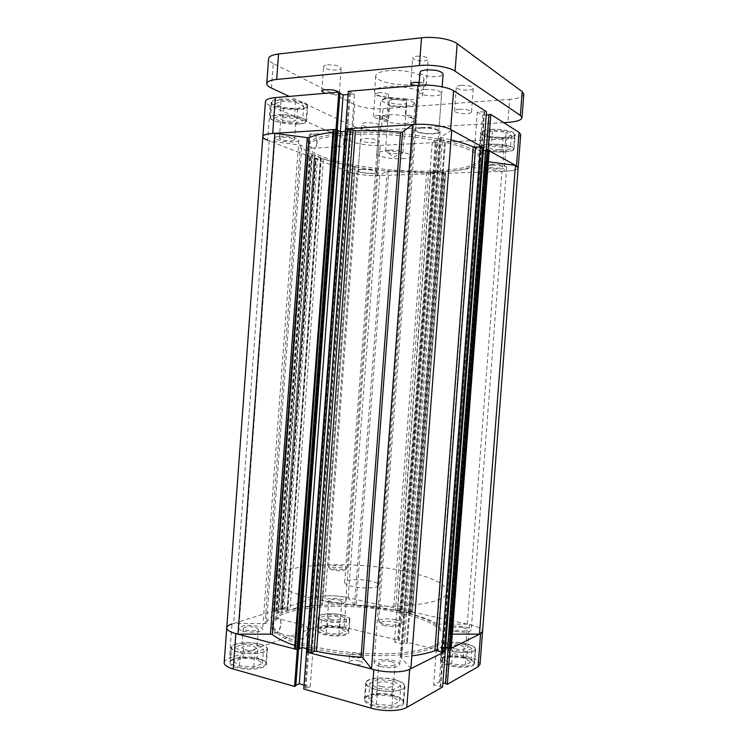 <?xml version="1.0" encoding="UTF-8"?>
<svg xmlns="http://www.w3.org/2000/svg" width="748" height="748" viewBox="0 0 748 748"><rect width="100%" height="100%" fill="white"/><g stroke="black" fill="none" stroke-linecap="round" stroke-linejoin="round"><path stroke-width="0.56" stroke-dasharray="3.74 2.81" d="M393.485 695.154C381.761 691.75 364.959 693.714 365.024 698.623C365.071 701.194 368.231 703.419 374.486 705.308C386.37 708.88 403.527 706.776 403.275 701.923C403.153 699.258 399.89 697.005 393.485 695.154M375.683 689.413C369.419 687.59 366.258 685.458 366.202 683.008C366.118 678.324 382.92 676.51 394.645 679.792C401.059 681.578 404.331 683.747 404.462 686.29C404.733 690.918 387.586 692.863 375.683 689.413M464.62 657.155C454.373 654.556 440.834 655.697 440.918 659.24C441.04 661.326 444.162 663.186 450.287 664.813C460.665 667.515 474.456 666.3 474.251 662.793C474.064 660.624 470.857 658.745 464.62 657.155M451.343 651.031C445.21 649.46 442.077 647.684 441.956 645.683C441.853 642.308 455.392 641.26 465.649 643.776C471.885 645.318 475.102 647.123 475.298 649.189C475.513 652.537 461.722 653.649 451.343 651.031M341.35 627.544C331.897 625.122 317.479 626.356 317.629 629.657C317.676 631.237 320.004 632.621 324.613 633.827C334.178 636.342 348.82 635.024 348.54 631.761C348.456 630.134 346.053 628.731 341.35 627.544M325.567 621.036C320.957 619.868 318.62 618.54 318.573 617.035C318.414 613.874 332.823 612.752 342.285 615.09C346.988 616.24 349.391 617.596 349.484 619.138C349.784 622.261 335.141 623.467 325.567 621.036M258.976 658.474C248.355 655.341 230.337 657.408 230.506 661.868C230.496 663.7 232.75 665.29 237.256 666.627C248.018 669.899 266.353 667.684 265.979 663.298C265.951 661.4 263.614 659.792 258.976 658.474M238.332 652.032C233.825 650.741 231.562 649.217 231.562 647.469C231.384 643.205 249.393 641.307 260.024 644.327C264.661 645.599 267.008 647.142 267.045 648.955C267.429 653.144 249.103 655.192 238.332 652.032M359.377 660.961C361.536 661.55 362.63 662.251 362.668 663.065C361.349 664.794 357.881 665.15 352.243 664.13C350.101 663.532 349.026 662.84 348.998 662.036C350.326 660.306 353.785 659.942 359.377 660.961M359.882 654.191C362.051 654.771 363.145 655.454 363.182 656.258C361.864 657.95 358.395 658.287 352.757 657.277C350.616 656.697 349.531 656.015 349.512 655.229C350.831 653.537 354.29 653.191 359.882 654.191M281.136 623.935L280.229 618.97C276.508 616.268 273.74 618.951 271.926 627.03C272.496 634.052 274.909 635.117 279.163 630.246L281.136 623.935M273.076 627.03C273.675 622.616 275.264 619.821 277.854 618.661L280.509 619.802L281.323 624.262L279.556 629.91L276.526 632.64C274.151 632.911 273.011 631.05 273.076 627.03M299.387 633.621C299.985 629.124 301.547 626.272 304.071 625.066C306.409 624.748 307.531 626.637 307.437 630.714C306.848 635.211 305.287 638.063 302.734 639.278C300.425 639.587 299.303 637.698 299.387 633.621M464.732 657.875C471.128 659.512 474.419 661.447 474.606 663.672C474.821 667.272 460.675 668.525 450.044 665.748C443.76 664.084 440.563 662.176 440.441 660.026C440.357 656.389 454.232 655.211 464.732 657.875M465.817 643.691C472.212 645.272 475.513 647.114 475.709 649.236C475.943 652.667 461.796 653.808 451.156 651.125C444.873 649.516 441.666 647.693 441.535 645.646C441.432 642.177 455.308 641.111 465.817 643.691M393.644 695.967C400.208 697.865 403.555 700.184 403.677 702.933C403.948 707.907 386.351 710.076 374.168 706.402C367.754 704.466 364.519 702.176 364.472 699.539C364.407 694.49 381.63 692.48 393.644 695.967M394.879 679.68C401.452 681.512 404.808 683.728 404.939 686.337C405.22 691.077 387.632 693.078 375.44 689.534C369.016 687.674 365.781 685.486 365.725 682.971C365.632 678.165 382.854 676.314 394.879 679.68M259.173 659.231C263.922 660.596 266.325 662.242 266.363 664.196C266.737 668.703 247.943 670.984 236.91 667.618C232.291 666.244 229.982 664.617 229.991 662.737C229.832 658.147 248.289 656.024 259.173 659.231M260.285 644.234C265.044 645.543 267.447 647.123 267.485 648.974C267.877 653.275 249.093 655.37 238.051 652.125C233.432 650.807 231.113 649.245 231.113 647.45C230.936 643.084 249.393 641.139 260.285 644.234M341.49 628.226C346.324 629.442 348.774 630.891 348.867 632.556C349.157 635.912 334.141 637.277 324.342 634.687C319.62 633.453 317.227 632.023 317.189 630.405C317.03 627.011 331.803 625.739 341.49 628.226M342.481 615.024C347.315 616.202 349.774 617.586 349.868 619.176C350.176 622.364 335.169 623.608 325.352 621.111C320.63 619.914 318.237 618.549 318.19 617.006C318.022 613.781 332.785 612.621 342.481 615.024M399.619 612.864C348.503 600.775 273.254 606.132 272.403 624.552C272.263 632.873 284.894 640.55 310.317 647.581C336.179 654.248 371.924 657.202 399.339 654.893C427.678 651.947 442.564 646.132 444.003 637.455C442.788 627.609 427.996 619.409 399.619 612.864C348.503 600.775 273.254 606.132 272.403 624.552C272.263 632.873 284.894 640.55 310.317 647.581C336.179 654.248 371.924 657.202 399.339 654.893C427.678 651.947 442.564 646.132 444.003 637.455C442.788 627.609 427.996 619.409 399.619 612.864M399.741 611.275C348.615 599.241 273.375 604.524 272.534 622.832C272.394 631.106 285.035 638.736 310.457 645.73C336.32 652.378 372.065 655.323 399.479 653.051C427.819 650.134 442.704 644.355 444.134 635.735C442.919 625.945 428.118 617.801 399.741 611.275C348.615 599.241 273.375 604.524 272.534 622.832C272.394 631.106 285.035 638.736 310.457 645.73C336.32 652.378 372.065 655.323 399.479 653.051C427.819 650.134 442.704 644.355 444.134 635.735C442.919 625.945 428.118 617.801 399.741 611.275M330.466 619.288C335.927 620.195 339.312 619.924 340.602 618.484L337.572 616.763C332.14 615.866 328.774 616.146 327.474 617.586L330.466 619.288M338.835 599.859L341.883 601.476C340.592 602.823 337.217 603.056 331.747 602.177L328.746 600.569C330.046 599.223 333.402 598.989 338.835 599.859M244.708 649.76C251.113 650.882 255.171 650.442 256.873 648.451L253.918 646.487C247.56 645.384 243.521 645.823 241.8 647.815L244.708 649.76M255.349 627.245L258.312 629.096C256.611 630.947 252.553 631.34 246.148 630.265L243.231 628.432C244.942 626.572 248.981 626.179 255.349 627.245M381.274 686.58C387.894 687.842 391.961 687.393 393.457 685.243C393.411 684.177 392.036 683.261 389.325 682.494C382.752 681.241 378.712 681.699 377.198 683.85C377.235 684.897 378.591 685.813 381.274 686.58M390.914 661.578C393.616 662.307 395 663.177 395.056 664.177C393.57 666.178 389.502 666.58 382.873 665.365C380.19 664.635 378.825 663.775 378.787 662.793C380.293 660.783 384.332 660.381 390.914 661.578M455.541 648.899C461.161 649.9 464.545 649.638 465.686 648.114C465.611 647.244 464.256 646.478 461.619 645.814C456.037 644.832 452.671 645.094 451.521 646.618C451.577 647.478 452.923 648.236 455.541 648.899M463.012 627.628C465.649 628.264 467.014 628.984 467.089 629.797C465.957 631.219 462.573 631.443 456.953 630.489C454.326 629.853 452.979 629.133 452.914 628.329C454.064 626.918 457.421 626.684 463.012 627.628M520.702 134.584C520.028 136.865 515.344 138.277 506.648 138.829L504.161 171.292C512.838 170.909 517.513 169.749 518.158 167.795C517.317 169.946 511.903 171.124 501.945 171.339L467.276 624.159C477.009 626.151 482.105 628.601 482.563 631.518C482.264 628.89 477.897 626.59 469.435 624.608L409.801 611.415L407.445 642.401L466.986 656.669C475.419 658.82 479.777 661.372 480.038 664.317M409.801 611.415L406.66 613.145L396.805 610.957L401.592 609.601L346.361 597.381C335.291 595.277 325.81 595.184 317.928 597.1L315.684 627.179L229.505 658.165L232.02 623.963L317.928 597.1M297.386 649.629L298.536 649.189L297.648 648.955L301.996 647.282L312.935 650.115L306.577 652.022M445.191 651.368L436.327 649.582L442.021 646.796L449.894 649.002M407.445 642.401L406.585 642.794L407.389 642.99L404.294 644.383L394.458 642.008L399.264 640.447L401.592 609.601M442.582 686.991L433.625 685.046L439.347 681.858L442.9 682.774M304.043 685.056L310.196 686.786L303.744 689.03M295.806 685.879L294.918 685.626L295.853 685.215M224.185 662.578C224.381 660.858 226.158 659.39 229.505 658.165M315.684 627.179C323.585 624.945 333.066 624.963 344.127 627.235L399.264 640.447M346.52 618.97L339.835 621.401L327.213 620.447L321.565 617.081L328.372 614.716L340.714 615.651L346.52 618.97L345.576 631.583L339.779 628.133L327.446 627.198L320.621 629.694L326.259 633.21L338.872 634.164L345.576 631.583M257.995 645.038L263.558 649.189L254.872 652.359L240.473 651.265L235.134 647.039L243.96 643.981L257.995 645.038L256.947 659.231L242.913 658.165L234.077 661.41L239.397 665.823L253.787 666.907L262.492 663.56L256.947 659.231M400.797 685.692L393.242 689.647L377.562 688.459L369.867 683.354L377.628 679.53L392.887 680.689L400.797 685.692L399.61 701.315L391.718 696.098L376.468 694.939L368.689 698.969L376.366 704.298L392.046 705.486L399.61 701.315M472.035 648.366L466.35 651.349L452.755 650.321L445.163 646.337L451.035 643.448L464.312 644.449L472.035 648.366L470.997 661.943L463.283 657.866L450.016 656.866L444.134 659.904L451.699 664.056L465.293 665.084L470.997 661.943M442.966 651.181L440.245 686.776M436.327 649.582L433.625 685.046M443.433 650.947L440.712 686.505M448.604 648.357L445.92 683.56M442.021 646.796L439.347 681.858M312.935 650.115L310.196 686.786M297.648 648.955L294.918 685.626M308.625 651.807L305.867 688.74M307.718 651.573L304.969 688.478M409.745 611.929L407.389 642.99M406.66 613.145L404.294 644.383M408.941 611.752L406.585 642.794M399.928 609.76L397.59 640.634M400.722 609.938L398.385 640.83M396.805 610.957L394.458 642.008M262.492 663.56L263.558 649.189M253.787 666.907L254.872 652.359M239.397 665.823L240.473 651.265M234.077 661.41L235.134 647.039M242.913 658.165L243.96 643.981M338.872 634.164L339.835 621.401M326.259 633.21L327.213 620.447M320.621 629.694L321.565 617.081M327.446 627.198L328.372 614.716M339.779 628.133L340.714 615.651M465.293 665.084L466.35 651.349M451.699 664.056L452.755 650.321M444.134 659.904L445.163 646.337M450.016 656.866L451.035 643.448M463.283 657.866L464.312 644.449M392.046 705.486L393.242 689.647M376.366 704.298L377.562 688.459M368.689 698.969L369.867 683.354M376.468 694.939L377.628 679.53M391.718 696.098L392.887 680.689M424.742 89.461C434.326 89.274 439.964 90.583 441.647 93.397C441.367 94.65 439.244 95.454 435.28 95.809C425.799 95.987 420.198 94.678 418.487 91.864C418.74 90.639 420.825 89.844 424.742 89.461M421.825 128.039C431.4 127.973 437.047 129.161 438.758 131.601C438.487 132.667 436.374 133.331 432.419 133.602C422.947 133.658 417.347 132.471 415.608 130.03C415.851 128.993 417.917 128.319 421.825 128.039M364.996 138.455C372.859 138.464 377.562 139.437 379.105 141.372C378.927 142.129 377.385 142.597 374.486 142.784C366.698 142.774 362.023 141.802 360.461 139.867C360.62 139.119 362.135 138.651 364.996 138.455M362.677 169.469C370.531 169.553 375.234 170.441 376.796 172.124C376.627 172.769 375.094 173.162 372.205 173.284C364.426 173.199 359.741 172.311 358.161 170.628C358.311 169.992 359.816 169.609 362.677 169.469M491.118 130.358C484.788 130.816 481.422 131.854 481.011 133.481C480.44 136.248 493.783 138.969 504.348 138.315C510.772 137.903 514.231 136.856 514.708 135.182C515.4 132.452 501.824 129.638 491.118 130.358M503.31 151.863C492.754 152.433 479.412 149.815 479.964 147.206C480.366 145.682 483.722 144.719 490.052 144.327C500.749 143.691 514.334 146.393 513.652 148.964C513.184 150.535 509.734 151.498 503.31 151.863M279.004 100.204C274.329 100.653 271.87 101.588 271.636 103.037C270.888 106.525 288.569 110.573 299.574 109.554C304.371 109.133 306.914 108.189 307.204 106.702C308.148 103.289 290.168 99.082 279.004 100.204M298.508 123.888C287.522 124.813 269.822 120.914 270.561 117.632C270.795 116.277 273.244 115.407 277.91 115.005C289.065 113.995 307.063 118.044 306.128 121.241C305.848 122.644 303.305 123.523 298.508 123.888M308.064 139.38C307.241 147.552 314.085 152.938 316.236 145.982L316.825 142.999C316.956 138.642 315.88 135.528 313.59 133.649C310.654 132.368 308.812 134.275 308.064 139.38M317.049 142.774L316.516 145.449L314.609 148.067C311.243 148.656 309.438 145.804 309.204 139.53C309.457 136.884 310.27 135.126 311.636 134.247L314.16 134.397C316.208 136.08 317.171 138.866 317.049 142.774M343.93 141.279C343.678 143.971 342.874 145.767 341.527 146.655C338.246 147.244 336.497 144.345 336.291 137.959C336.544 135.266 337.339 133.481 338.676 132.592C341.986 132.013 343.734 134.911 343.93 141.279M491.006 129.404C501.983 128.656 515.914 131.554 515.204 134.359C514.699 136.08 511.155 137.155 504.573 137.585C493.736 138.258 480.076 135.463 480.655 132.62C481.067 130.947 484.526 129.872 491.006 129.404M489.875 144.224C500.842 143.569 514.774 146.346 514.082 148.983C513.586 150.591 510.052 151.582 503.469 151.956C492.651 152.536 478.972 149.852 479.543 147.188C479.954 145.617 483.395 144.626 489.875 144.224M278.798 99.185C290.243 98.016 308.69 102.354 307.709 105.851C307.419 107.385 304.81 108.367 299.883 108.787C288.606 109.844 270.486 105.683 271.253 102.093C271.496 100.606 274.011 99.643 278.798 99.185M277.639 114.893C289.074 113.855 307.531 118.006 306.568 121.279C306.278 122.719 303.679 123.626 298.761 124C287.494 124.935 269.364 120.952 270.112 117.586C270.355 116.192 272.861 115.295 277.639 114.893M348.727 132.742C322.472 134.705 308.868 138.857 307.924 145.196C306.381 159.287 380.573 173.321 433.073 170.937C462.199 169.74 478.028 165.486 480.562 158.174C480.3 151.395 466.256 145.009 438.412 139.006C411.4 133.612 375.374 131.106 348.727 132.742C375.374 131.106 411.4 133.612 438.412 139.006C466.256 145.009 480.3 151.395 480.562 158.174C478.028 165.486 462.199 169.74 433.073 170.937C380.573 173.321 306.381 159.287 307.924 145.196C308.868 138.857 322.472 134.705 348.727 132.742M348.587 134.612C322.332 136.538 308.737 140.643 307.802 146.935C306.259 160.904 380.461 174.873 432.952 172.536C462.077 171.367 477.897 167.159 480.431 159.913C480.169 153.19 466.116 146.851 438.272 140.876C411.25 135.51 375.234 133.004 348.587 134.612M402.256 158.735C407.856 158.445 410.839 157.613 411.194 156.257C411.97 153.649 396.421 150.535 385.472 151.19C379.984 151.517 377.095 152.34 376.796 153.667C376.179 156.323 391.456 159.324 402.256 158.735M404.911 123.485C410.521 123.065 413.513 122.055 413.896 120.447C414.701 117.38 399.17 113.93 388.203 114.846C382.705 115.295 379.797 116.305 379.479 117.866C378.825 120.998 394.093 124.318 404.911 123.485M292.72 121.391L295.928 120.269C294.488 118.493 290.495 117.604 283.969 117.614L280.809 118.736C282.267 120.512 286.241 121.4 292.72 121.391M282.51 137.37C289.037 137.408 293.029 138.24 294.478 139.876L291.281 140.886C284.801 140.848 280.827 140.016 279.359 138.38L282.51 137.37M499.58 149.74C502.291 149.581 503.75 149.17 503.937 148.506C503.011 147.169 499.673 146.514 493.942 146.533C491.24 146.702 489.8 147.113 489.622 147.767C490.566 149.095 493.876 149.759 499.58 149.74M492.521 165.177C498.243 165.196 501.581 165.822 502.525 167.047C502.338 167.655 500.88 168.019 498.168 168.15C492.474 168.122 489.155 167.505 488.21 166.271C488.388 165.673 489.818 165.308 492.521 165.177M380.264 145.421L436.963 142.466L434.607 173.667L378.002 175.602L380.264 145.421C368.951 145.71 359.498 144.448 351.925 141.624L349.653 172.049L267.616 140.278L270.159 105.627L351.925 141.624M348.306 91.331L354.44 93.968L348.072 94.51M486.228 115.042L482.554 115.285L477.28 112.004L486.481 111.676M436.963 142.466L432.391 140.587L442.517 140.044L445.387 142.027L506.648 138.829M270.159 105.627C266.989 104.215 265.418 102.813 265.447 101.438M339.929 93.276L339.05 92.817L339.966 92.743M345.576 128.862L351.663 131.162L340.396 131.863L336.104 129.469M349.653 172.049C357.254 174.555 366.698 175.733 378.002 175.602M434.607 173.667L430.016 172.012L440.123 171.657L443.012 173.386L445.387 142.027M504.161 171.292L443.012 173.386M487.986 150.189L479.842 150.825L474.55 147.945L483.619 147.777M294.431 116.969L302.678 120.587L296.591 123.065L282.464 122.008L274.067 118.446L279.939 115.884L294.431 116.969L295.525 102.214L281.033 101.13L275.133 103.879L283.52 107.618L297.657 108.675L303.763 106.02L295.525 102.214M505.04 146.084L510.295 149.161L502.067 151.161L488.715 150.161L483.255 147.141L491.352 145.065L505.04 146.084L506.106 132.172L492.418 131.143L484.311 133.387L489.753 136.566L503.114 137.567L511.351 135.407L506.106 132.172M486.621 150.507L489.342 114.837M479.842 150.825L482.554 115.285M481.375 147.618L484.124 111.536M481.805 147.861L484.554 111.807M474.55 147.945L477.28 112.004M430.016 172.012L432.391 140.587M440.123 171.657L442.517 140.044M432.961 173.33L435.327 142.092M433.784 173.302L436.149 142.045M443.031 172.984L445.406 141.559M442.199 173.012L444.583 141.606M347.596 129.301L350.391 91.854M351.663 131.162L354.44 93.968M346.661 129.357L349.456 91.929M336.282 130.012L339.05 92.817M303.763 106.02L302.678 120.587M297.657 108.675L296.591 123.065M283.52 107.618L282.464 122.008M275.133 103.879L274.067 118.446M281.033 101.13L279.939 115.884M511.351 135.407L510.295 149.161M503.114 137.567L502.067 151.161M489.753 136.566L488.715 150.161M484.311 133.387L483.255 147.141M492.418 131.143L491.352 145.065M333.524 570.2C331.149 569.686 329.962 569.116 329.98 568.489C331.579 567.152 335.525 566.965 341.836 567.91C344.136 568.396 345.333 568.947 345.436 569.565C344.024 570.958 340.05 571.163 333.524 570.2M342.762 566.152C335.216 565.02 330.476 565.254 328.55 566.834L328.54 566.881C328.587 567.61 330.008 568.284 332.795 568.882C340.527 570.032 345.296 569.789 347.1 568.171L347.1 568.125C346.969 567.395 345.529 566.732 342.762 566.152M385.164 625.786C381.929 624.982 380.321 624.066 380.349 623.037C382.219 621.055 386.959 620.718 394.579 622.009C397.693 622.757 399.329 623.636 399.488 624.645C397.899 626.74 393.121 627.114 385.164 625.786M395.645 619.746C386.52 618.203 380.835 618.615 378.582 620.962L378.572 621.046C378.638 622.243 380.564 623.308 384.35 624.243C393.747 625.824 399.479 625.403 401.545 622.972L401.545 622.888C401.349 621.691 399.385 620.644 395.645 619.746M419.946 72.519C421.648 75.529 427.239 76.904 436.729 76.67C440.703 76.259 442.825 75.38 443.115 74.043M366.174 122.747C363.304 122.971 361.789 123.476 361.63 124.28C363.182 126.347 367.848 127.366 375.646 127.328C378.553 127.123 380.087 126.608 380.274 125.795C378.74 123.729 374.037 122.709 366.174 122.747M327.596 64.852C335.113 64.693 339.639 65.833 341.163 68.292C340.995 69.19 339.648 69.779 337.105 70.06C329.653 70.218 325.156 69.068 323.613 66.609C323.762 65.731 325.09 65.141 327.596 64.852M339.096 92.294L339.33 92.911C339.171 93.724 337.825 94.257 335.291 94.5L324.772 93.35M461.179 85.365C468.098 85.207 472.138 86.151 473.288 88.199C473.063 89.171 471.427 89.797 468.36 90.087C461.497 90.237 457.486 89.293 456.327 87.245C456.523 86.291 458.15 85.665 461.179 85.365M459.366 109.292C466.275 109.189 470.314 110.078 471.483 111.957C471.268 112.836 469.632 113.406 466.574 113.649C459.711 113.743 455.7 112.855 454.522 110.975C454.719 110.106 456.336 109.545 459.366 109.292M416.748 56.175C423.209 55.978 427.005 56.951 428.146 59.083C427.959 59.999 426.566 60.616 423.957 60.915C417.543 61.102 413.766 60.13 412.616 58.007C412.784 57.091 414.168 56.483 416.748 56.175M419.207 82.355C423.574 82.869 425.902 83.767 426.182 85.038C426.005 85.889 424.612 86.431 422.012 86.693L413.083 85.768M378.46 92.705C384.154 92.621 387.539 93.416 388.623 95.09L385.211 96.398C379.554 96.492 376.188 95.697 375.094 94.014L378.46 92.705M376.758 115.473C382.443 115.426 385.837 116.174 386.922 117.717L383.528 118.895C377.871 118.932 374.496 118.184 373.402 116.641L376.758 115.473M410.035 99.802C417.945 99.101 422.181 97.492 422.742 94.987C423.957 90.228 402.144 85.029 386.725 86.59C379.04 87.366 374.982 88.956 374.542 91.368C373.635 96.249 394.916 101.186 410.035 99.802M411.185 84.589C419.095 83.804 423.34 82.093 423.92 79.438C425.154 74.389 403.35 68.984 387.913 70.705C380.227 71.556 376.16 73.257 375.711 75.81C374.776 80.99 396.047 86.123 411.185 84.589M353.075 126.216C360.639 129.189 370.092 130.498 381.415 130.124L383.023 108.703C371.681 109.189 362.238 107.824 354.692 104.627L353.075 126.216L289.28 96.398M503.731 122.644L381.415 130.124M523.806 94.192C523.104 96.866 518.392 98.596 509.669 99.353L507.901 122.392M383.023 108.703L509.669 99.353M271.459 88.077L273.263 63.487L354.692 104.627M273.263 63.487C270.103 61.869 268.541 60.242 268.597 58.625M387.184 170.871L354.571 605.067L356.123 605.478L388.792 170.768L387.184 170.871L379.825 175.518C369.839 176.219 353.869 174.237 348.596 171.601L355.132 166.804L354.281 166.383C342.444 164.317 332.168 161.877 323.454 159.053L321.303 158.81L287.84 609.311L289.99 609.358L323.454 159.053M472.007 167.702L437.271 623.71L439.207 624.084L473.98 167.683L472.007 167.702C464.555 169.609 455.261 170.927 444.116 171.657L443.377 171.872L409.895 613.435L410.577 613.837L444.116 171.657M243.446 631.144C250.655 633.145 262.894 631.938 262.642 629.311C262.613 628.18 261.052 627.207 257.948 626.394C250.804 624.449 238.715 625.599 238.874 628.264C238.883 629.367 240.407 630.33 243.446 631.144M279.939 136.342C287.382 135.781 299.415 138.324 298.826 140.287C298.648 141.138 296.956 141.671 293.768 141.877C286.391 142.401 274.497 139.923 275.002 137.922C275.152 137.09 276.797 136.566 279.939 136.342M380.517 666.477C388.474 668.656 399.918 667.515 399.741 664.607C399.656 663.018 397.469 661.653 393.186 660.512C382.836 658.623 376.468 659.259 374.103 662.419C374.159 663.972 376.291 665.318 380.517 666.477M421.189 127.702C429.417 127.104 440.675 129.498 440.105 131.685C439.805 132.873 437.449 133.621 433.027 133.92C422.461 133.976 416.206 132.648 414.261 129.937C414.523 128.768 416.832 128.03 421.189 127.702M455.177 631.321C464.059 632.845 469.398 632.481 471.184 630.237C471.053 628.946 468.903 627.815 464.732 626.824C455.943 625.328 450.642 625.693 448.837 627.937C448.931 629.19 451.044 630.321 455.177 631.321M490.856 164.308C499.916 164.336 505.18 165.317 506.658 167.253C506.349 168.216 504.059 168.796 499.767 168.992C490.819 168.954 485.592 167.973 484.096 166.037C484.358 165.093 486.621 164.523 490.856 164.308M329.672 602.86C338.302 604.244 343.641 603.87 345.67 601.747C345.604 600.784 343.996 599.933 340.845 599.195C332.308 597.83 327.007 598.213 324.95 600.326C324.997 601.27 326.567 602.121 329.672 602.86M362.107 169.244C370.886 169.338 376.141 170.329 377.88 172.208C377.693 172.928 375.982 173.358 372.747 173.508C364.061 173.405 358.844 172.414 357.077 170.535C357.245 169.824 358.918 169.394 362.107 169.244M332.963 132.256L336.619 131.667L297.928 647.179L335.936 131.929M294.777 645.496L297.639 646.422M489.183 150.872L482.31 151.694L444.695 645.945C448.052 643.523 449.829 640.942 450.034 638.212L449.389 634.538L485.517 161.147L488.351 161.783M482.395 151.825C485.415 154.107 486.836 156.304 486.677 158.398L485.536 161.101M451.727 130.143L440.366 137.37L450.988 139.913M441.292 137.81L401.957 656.922L411.83 655.874M442.311 173.237L409.081 611.49L410.156 611.49L443.377 173.368L439.946 171.75L430.549 172.077L434.588 173.499L432.802 173.732L426.659 172.264L388.792 170.768M426.659 172.264L393.551 610.041L356.123 605.478M437.271 623.71C430.287 619.98 421.395 616.679 410.577 613.837M314.459 158.127L280.668 608.816L314.095 158.23L320.789 157.978L315.544 155.864L307.363 155.678L312.262 154.668C305.904 151.61 302.444 148.525 301.883 145.43L269.215 140.848C264.988 139.427 262.875 138.025 262.857 136.632M312.262 154.668L278.265 613.089C271.505 615.941 267.588 619.316 266.512 623.215L301.883 145.43M354.281 166.383L321.5 605.207C309.522 605.833 299.022 607.217 289.99 609.358M337.834 130.049L336.927 130.105L337.806 130.498M345.286 131.433L351.018 131.078L345.623 129.086L306.652 651.751L307.606 651.368L346.52 129.498M483.526 147.833L475.148 148.029L480.076 150.703L483.404 150.544M501.945 171.339L473.98 167.683M410.156 611.49L412.41 612.247L445.556 172.947L443.545 172.021M445.556 172.947L444.836 173.321L411.578 611.808M443.377 173.368L444.836 173.321M280.818 608.704L284.062 608.414L317.423 158.987L321.303 158.81M317.423 158.987L315.17 158.698L281.8 608.395M314.235 158.333L315.17 158.698M294.544 648.628L333.44 130.115L336.329 131.405M294.88 648.338L297.928 647.179M300.462 144.944L265.035 623.589L233.685 623.505C229.299 624.608 226.99 626.057 226.747 627.853M265.035 623.589L266.512 623.215M278.265 613.089L277.798 612.49L311.72 155.06M307.802 155.247L273.983 611.574L277.798 612.49M273.983 611.574L273.31 611.191L307.363 155.678M308.316 156.042L274.619 610.639L273.628 610.957M274.619 610.639L275.769 610.649L309.457 156.192M314.403 155.724L280.537 612.098L275.769 610.649M280.537 612.098L281.687 612.107L315.544 155.864M320.649 157.865L287.045 610.405L281.687 612.107M287.045 610.405L320.425 158.08M281.005 609.012L286.849 610.097M284.062 608.414L287.84 609.311M321.5 605.207L322.444 604.898L355.132 166.804M354.571 605.067L348.138 597.811C338.461 595.193 322.435 595.006 316.815 597.502L322.407 604.805M393.551 610.041L395.533 610.022L428.623 172.545M430.68 173.461L397.712 609.199L395.533 610.022M397.712 609.199L399.834 609.209L432.802 173.732M434.242 173.686L401.246 609.527L399.834 609.209M401.246 609.527L434.588 173.499M409.081 611.49L406.501 612.995L397.347 610.957L401.554 609.816M412.223 612.406L410.082 613.257M467.276 624.159L439.207 624.084M486.611 161.549L450.53 634.145L452.269 634.145M450.53 634.145L449.389 634.538M444.695 645.945L445.593 646.665L483.386 151.395M488.098 151.18L450.184 647.749L445.593 646.665M450.184 647.749L451.194 648.329M483.077 147.908L444.686 651.097L436.926 649.582L442.218 646.992L445.462 647.759M401.957 656.922L400.975 657.333L440.469 137.249M410.867 668.581L401.05 657.511M306.727 648.675L312.281 650.115L307.606 651.368M299.181 649.18L298.293 648.955L299.228 648.6M348.596 171.601L316.815 597.502M379.825 175.518L348.138 597.811M269.215 140.848L233.685 623.505M282.744 609.115L316.198 158.277M282.192 609.293L315.684 158.071M276.405 611.107L310.158 155.921M276.966 610.938L310.682 156.126M409.212 611.929L442.498 172.919M439.946 171.75L406.501 612.995M408.408 611.752L441.675 172.947M430.549 172.077L397.347 610.957M400.087 609.91L433.139 173.237M400.872 610.078L433.952 173.209M442.76 650.975L481.142 147.739M475.148 148.029L436.926 649.582M443.218 650.751L481.572 147.982M480.076 150.703L442.218 646.992M448.005 648.366L486.022 150.423M298.293 648.955L336.927 130.105M351.018 131.078L312.281 650.115M308.494 651.601L347.446 129.441M389.951 97.549L407.38 98.998L406.463 99.391L389.456 98.194L383.528 99.25L381.667 101.017C381.48 100.054 382.368 99.232 384.322 98.558L389.951 97.549M389.914 150.039C397.244 150.067 401.601 150.937 402.994 152.648C402.873 153.247 401.723 153.649 399.516 153.864L388.698 153.05C386.557 152.508 385.472 151.938 385.454 151.33C385.613 150.638 387.099 150.208 389.914 150.039M393.7 99.615C401.04 99.512 405.397 100.513 406.762 102.607C406.566 103.486 405.051 104.047 402.2 104.29C394.916 104.393 390.587 103.392 389.203 101.289C389.381 100.428 390.877 99.877 393.7 99.615M402.798 570.874C351.551 560.149 276.405 563.674 275.778 579.027C275.741 585.965 288.466 592.519 313.964 598.699C339.901 604.59 375.674 607.498 403.05 605.917C431.344 603.814 446.154 599.148 447.472 591.93C446.135 583.702 431.25 576.689 402.798 570.874M370.456 581C359.938 578.681 344.454 579.541 344.65 582.514C344.735 583.992 347.446 585.329 352.794 586.535C363.444 588.957 379.208 588.022 378.862 585.086C378.722 583.552 375.917 582.196 370.456 581M344.65 582.514L380.723 101.41M379.61 116.164C379.732 118.754 382.714 120.241 388.549 120.615L389.633 106.169L406.127 107.338C411.475 106.889 414.467 105.87 415.093 104.262L414.336 102.934C415.121 106.412 399.049 107.572 388.848 104.86L389.633 106.169M414.336 102.934L407.38 98.998M381.667 101.017L388.848 104.86M413.99 118.923L405.341 114.294C411.026 115.585 413.925 117.062 414.027 118.726L415.093 104.262M405.341 114.294L406.463 99.391M379.619 116.09L388.549 120.615M469.435 624.608L466.986 656.669M344.127 627.235L346.361 597.381M365.024 698.623L366.202 683.008M440.918 659.24L441.956 645.683M317.629 629.657L318.573 617.035M230.506 661.868L231.562 647.469M363.182 656.258L362.668 663.065M280.509 619.802L280.229 618.97M304.071 625.066L277.854 618.661M475.709 649.236L474.606 663.672M404.939 686.337L403.677 702.933M267.485 648.974L266.363 664.196M349.868 619.176L348.867 632.556M307.802 146.935L275.778 579.027M341.883 601.476L340.602 618.484M258.312 629.096L256.873 648.451M395.056 664.177L393.457 685.243M467.089 629.797L465.686 648.114M452.914 628.329L451.521 646.618M378.787 662.793L377.198 683.85M243.231 628.432L241.8 647.815M328.746 600.569L327.474 617.586M480.431 159.913L447.472 591.93M318.19 617.006L317.189 630.405M231.113 647.45L229.991 662.737M365.725 682.971L364.472 699.539M441.535 645.646L440.441 660.026M302.734 639.278L276.526 632.64M349.512 655.229L348.998 662.036M265.979 663.298L267.045 648.955M348.54 631.761L349.484 619.138M474.251 662.793L475.298 649.189M403.275 701.923L404.462 686.29M438.758 131.601L441.647 93.397M376.796 172.124L379.105 141.372M481.011 133.481L479.964 147.206M271.636 103.037L270.561 117.632M316.516 145.449L316.236 145.982M341.527 146.655L314.609 148.067M514.082 148.983L515.204 134.359M306.568 121.279L307.709 105.851M413.896 120.447L411.194 156.257M294.478 139.876L295.928 120.269M502.525 167.047L503.937 148.506M488.21 166.271L489.622 147.767M279.359 138.38L280.809 118.736M379.479 117.866L376.796 153.667M270.112 117.586L271.253 102.093M479.543 147.188L480.655 132.62M338.676 132.592L311.636 134.247M314.16 134.397L313.59 133.649M307.204 106.702L306.128 121.241M514.708 135.182L513.652 148.964M358.161 170.628L360.461 139.867M415.608 130.03L418.487 91.864M329.98 568.489L328.55 566.834M380.349 623.037L378.582 620.962M378.572 621.046L418.992 85.272M328.54 566.881L361.63 124.28M339.33 92.911L341.163 68.292M471.483 111.957L473.288 88.199M426.182 85.038L428.146 59.083M386.922 117.717L388.623 95.09M423.92 79.438L422.742 94.987M375.711 75.81L374.542 91.368M373.402 116.641L375.094 94.014M410.661 83.963L412.616 58.007M454.522 110.975L456.327 87.245M321.78 91.256L323.613 66.609M347.1 568.171L380.274 125.795M401.545 622.972L442.152 86.796M399.488 624.645L401.545 622.888M345.436 569.565L347.1 568.125M298.826 140.287L262.642 629.311M440.105 131.685L399.741 664.607M506.658 167.253L471.184 630.237M377.88 172.208L345.67 601.747M486.677 158.398L450.034 638.212M357.077 170.535L324.95 600.326M484.096 166.037L448.837 627.937M414.261 129.937L374.103 662.419M275.002 137.922L238.874 628.264M273.31 611.191L307.073 155.453M320.789 157.978L287.195 610.293M314.095 158.23L280.668 608.816M412.41 612.247L445.724 173.106M401.648 609.732L434.672 173.573M336.619 131.667L298.265 646.889M440.366 137.37L400.975 657.333M443.377 171.872L409.895 613.435M355.178 166.739L322.444 604.898M485.517 161.147L449.38 634.472M482.31 151.694L444.593 646.094M312.449 154.845L278.48 612.893M388.698 153.05L393.822 157.286L399.516 153.864M402.994 152.648L406.762 102.607M378.862 585.086L414.027 118.726M385.454 151.33L389.203 101.289M384.322 98.558L383.528 99.25"/><path stroke-width="1.12" d="M232.02 623.963C228.682 625.029 226.924 626.319 226.747 627.853C226.747 630.05 229.786 631.976 235.854 633.64L233.245 669.002L294.572 686.421L297.311 649.657L235.854 633.64L237.967 634.145L270.449 634.145L307.232 137.651L309.233 137.595C314.581 135.304 322.491 133.518 332.963 132.256M345.623 129.086L350.176 129.058L355.412 130.732C369.699 130.358 384.752 130.844 400.573 132.19L402.527 132.003L362.948 657.754L371.532 668.946L373.86 669.61C385.931 672.882 403.359 672.676 409.689 669.264L445.303 651.396L442.582 686.991L406.79 707.402C400.432 711.301 383.004 711.694 370.952 708.132L373.86 669.61L306.502 652.05L303.744 689.03L370.952 708.132M449.894 649.002L480.59 633.678L482.563 631.518L480.038 664.317L478.056 666.767L447.313 684.298L450.006 649.03M448.136 648.731L445.462 683.812L447.313 684.298M442.9 682.774L445.49 683.448M295.853 685.215L299.284 683.719L304.043 685.056M294.572 686.421L295.806 685.879L298.517 649.432M233.245 669.002C227.196 667.188 224.176 665.047 224.185 662.578L226.747 627.853C226.747 630.05 229.786 631.976 235.854 633.64M301.977 647.534L299.284 683.719M345.511 128.834L348.306 91.331L417.926 85.356C430.427 84.169 447.772 86.833 453.578 90.76L486.481 111.676L483.732 147.767L450.642 129.46C444.798 126.029 427.454 123.56 414.981 124.439L345.576 128.862M488.107 150.189L490.828 114.444L519.056 132.387L520.702 134.584L518.158 167.795L516.494 165.888L487.986 150.189M488.893 114.865L486.228 115.042M490.828 114.444L488.921 114.566L486.2 150.17M275.329 97.595L272.693 133.443C266.428 133.901 263.156 134.958 262.857 136.632L265.447 101.438C265.755 99.484 269.056 98.212 275.329 97.595L338.807 92.144L336.03 129.432L272.693 133.443C266.428 133.901 263.156 134.958 262.857 136.632C262.838 137.81 264.427 139.035 267.616 140.278M337.208 129.759L339.966 92.743L338.807 92.144M348.072 94.51L343.145 94.921L339.929 93.276M340.415 131.667L343.145 94.921M442.152 86.796L443.115 74.043C441.451 71.041 435.813 69.657 426.21 69.91C422.293 70.34 420.208 71.21 419.946 72.519L418.992 85.272M324.772 93.35L321.78 91.256C321.921 90.452 323.248 89.928 325.754 89.676C332.037 89.48 336.478 90.358 339.096 92.294M413.083 85.768L410.661 83.963C410.82 83.131 412.195 82.579 414.775 82.317L419.207 82.355M503.731 122.644L507.901 122.392C516.616 121.746 521.309 120.204 522.001 117.754L520.365 115.416L455.074 71.153C449.277 66.974 431.933 64.216 419.422 65.543L276.666 79.438C270.383 80.13 267.083 81.513 266.756 83.598C266.718 85.085 268.28 86.572 271.459 88.077L289.28 96.398M266.756 83.598L268.597 58.625C268.934 56.343 272.244 54.8 278.546 54.006L421.507 37.802C434.046 36.259 451.39 39.158 457.15 43.683L522.188 91.639L523.806 94.192L522.001 117.754M402.527 132.003L412.569 124.636L414.981 124.439C428.352 123.476 447.042 126.421 451.727 130.143L410.867 668.581C405.631 672.564 386.8 673.144 373.86 669.61M272.693 133.443L274.862 133.34L237.967 634.145M355.412 130.732L316.535 651.312C330.485 654.248 345.324 656.202 361.06 657.174L400.573 132.19M309.233 137.595L272.403 634.556C277.265 638.437 284.717 642.083 294.777 645.496M450.988 139.913C460.001 142.073 467.425 144.392 473.25 146.851L475.569 147.141L437.187 650.807L434.859 650.769L473.25 146.851M411.83 655.874C421.049 654.65 428.726 652.939 434.859 650.769M335.628 129.46L336.927 129.638L298.218 649.554L296.919 649.554L335.628 129.46L334.001 129.563L295.338 649.142L294.544 648.628L333.141 129.843L334.001 129.563M336.927 129.638L337.834 130.049L299.181 649.18L298.218 649.554M337.806 130.498L340.546 131.723L345.286 131.433M445.116 651.274L441.834 651.919L480.356 146.907L475.569 147.141M480.356 146.907L482.778 147.244L444.275 651.91M445.097 651.499L483.545 147.665L482.778 147.244M483.404 150.544L485.583 150.451M488.285 150.292L450.212 648.927L447.556 648.591L485.602 150.198L489.183 150.872L451.194 648.329L489.033 150.703M488.351 161.783L515.456 165.392L518.158 167.795L482.563 631.518L479.487 634.145L452.269 634.145M274.862 133.34L307.232 137.651M296.919 649.554L295.338 649.142M272.403 634.556L270.449 634.145M450.212 648.927L451.007 648.525M445.462 647.759L447.575 648.264M441.834 651.919L437.187 650.807M362.948 657.754L361.06 657.174M316.535 651.312L314.123 651.368L353.019 130.367M350.176 129.058L311.112 652.565L314.123 651.368M311.112 652.565L308.494 652.574L347.568 128.703M345.922 128.806L306.895 652.163L308.494 652.574M299.228 648.6L302.117 647.488L306.727 648.675M412.569 124.636L371.532 668.946M515.456 165.392L479.487 634.145M340.546 131.723L302.117 647.488M409.689 669.264L406.79 707.402M478.056 666.767L480.59 633.678M414.981 124.439L417.926 85.356M516.494 165.888L519.056 132.387M453.578 90.76L450.642 129.46M419.422 65.543L421.507 37.802M278.546 54.006L276.666 79.438M457.15 43.683L455.074 71.153M520.365 115.416L522.188 91.639M449.006 648.937L487.098 150.124M262.857 136.632L226.747 627.853M483.619 147.749L445.191 651.396M306.484 651.891L345.473 128.955"/></g></svg>
